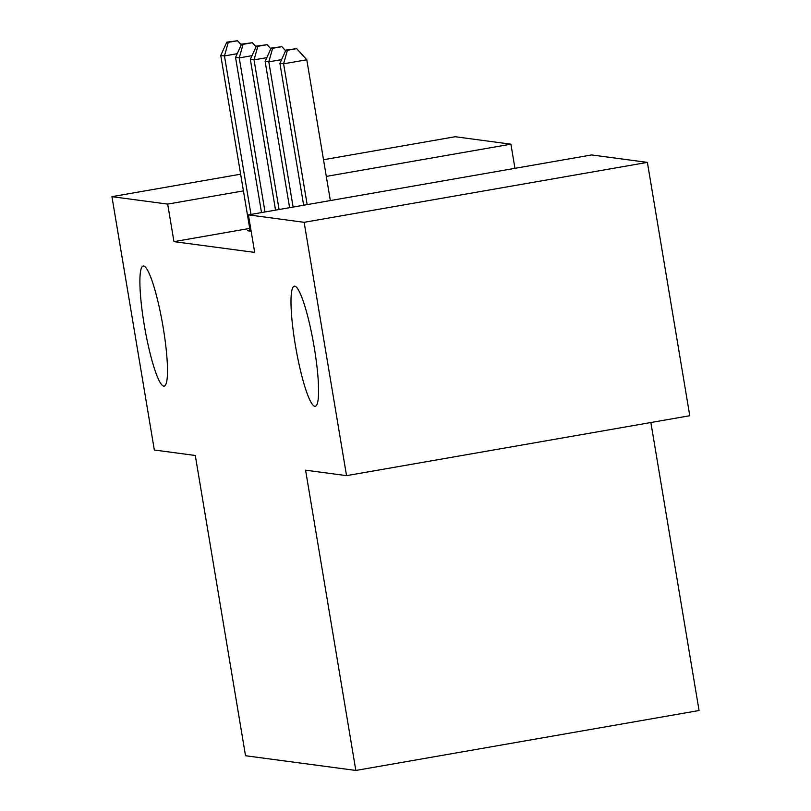 <?xml version="1.0" encoding="UTF-8"?>
<svg xmlns="http://www.w3.org/2000/svg" width="811" height="811" viewBox="0 0 811 811"><rect width="100%" height="100%" fill="white"/><g stroke="black" fill="none" stroke-linecap="round" stroke-linejoin="round"><path stroke-width="1.22" d="M295.326 344.979A60.957 9.114 80.1 0 1 294.312 286.192A60.957 9.114 80.1 0 1 314.252 347.503A60.957 9.114 80.1 0 1 315.276 406.291A60.957 9.114 80.1 0 1 295.326 344.979M144.226 324.816A60.957 9.114 80.1 0 1 143.202 266.038A60.957 9.114 80.1 0 1 163.153 327.34A60.957 9.114 80.1 0 1 164.167 386.127A60.957 9.114 80.1 0 1 144.226 324.816M591.635 154.942L647.381 162.382L304.145 222.315L248.409 214.874L591.635 154.942M304.145 222.315L346.54 475.651L689.776 415.729L647.381 162.382M650.868 422.521L699.062 710.517L355.836 770.45L245.53 755.73L195.289 455.478L154.333 450.014L111.938 196.667L240.634 174.193M323.518 159.726L455.164 136.735L510.91 144.176L326.316 176.403M514.955 168.333L510.91 144.176M249.666 228.418L173.959 241.637L254.684 252.403L248.409 214.874M249.889 230.334L247.568 230.74L251.136 231.216M173.959 241.637L167.674 204.098L111.938 196.667M346.54 475.651L305.585 470.187L355.836 770.45M243.432 190.879L167.674 204.098M237.238 53.698L224.465 55.929L250.984 214.428M228.266 42.365L237.542 40.743L226.786 42.172L228.266 42.365L224.465 55.929L220.764 55.432L249.342 226.208A9.519 1.419 -99.9 0 1 249.818 229.695L249.96 231.064M241.262 44.838L237.542 40.743M226.786 42.172L220.764 55.432M252.018 55.665L239.245 57.905L265.025 211.975M243.057 44.341L252.333 42.719L241.577 44.139L243.057 44.341L239.245 57.905L235.545 57.409L261.517 212.583M256.043 46.815L252.333 42.719M241.577 44.139L235.545 57.409M266.809 57.642L254.036 59.872L279.075 209.522M257.837 46.308L267.113 44.696L256.357 46.115L257.837 46.308L254.036 59.872L250.335 59.375L275.558 210.13M270.833 48.782L267.113 44.696M256.357 46.115L250.335 59.375M281.589 59.619L268.816 61.849L293.116 207.069M272.628 48.285L281.904 46.663L271.148 48.092L272.628 48.285L268.816 61.849L265.116 61.352L289.608 207.677M285.614 50.758L281.904 46.663M271.148 48.092L265.116 61.352M330.351 200.57L306.791 59.771L283.607 63.816L307.166 204.615M287.408 50.262L296.684 48.64L285.928 50.059L287.408 50.262L283.607 63.816L279.907 63.329L303.649 205.224M306.791 59.771L296.684 48.64M285.928 50.059L279.907 63.329"/></g></svg>
